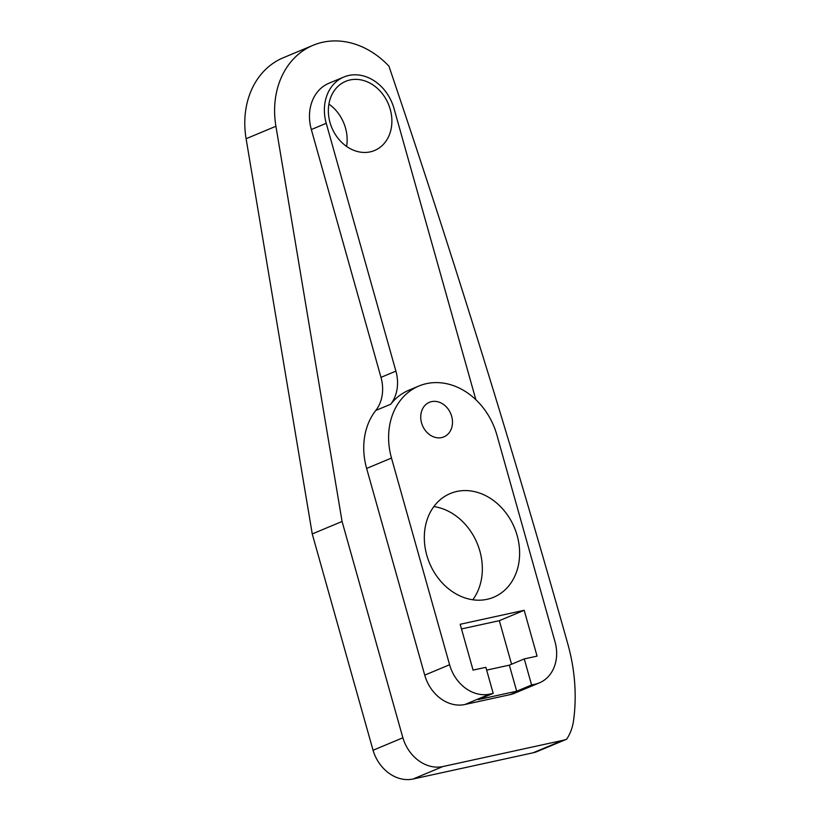 <?xml version="1.0" encoding="UTF-8"?>
<svg xmlns="http://www.w3.org/2000/svg" width="820" height="820" viewBox="0 0 820 820"><rect width="100%" height="100%" fill="white"/><g stroke="black" fill="none" stroke-linecap="round" stroke-linejoin="round"><path stroke-width="1.23" d="M342.073 521.479L275.92 126.26A83.291 68.142 -112.7 0 1 313.107 45.284L283.279 57.748A83.291 68.142 67.3 0 0 246.102 138.724L312.246 533.933L373.049 750.259L402.876 737.795L342.073 521.479L312.246 533.933M313.107 45.284A83.291 68.142 -112.7 0 1 388.946 66.184A9519.298 7788.206 67.3 0 1 567.788 643.884A167.7 137.207 -112.7 0 1 573.58 720.442A48.913 40.026 -112.7 0 1 566.62 739.23A37.474 30.658 -112.7 0 1 562.93 740.337L533.102 752.791L413.095 779A37.474 30.658 -112.7 0 1 373.049 750.259M472.802 599.779A56.221 45.992 67.3 0 0 477.127 543.229A56.221 45.992 67.3 0 0 433.862 506.575M533.102 752.791A37.474 30.658 -112.7 0 0 536.793 751.684L566.62 739.23M431.566 401.636A18.737 15.334 -112.7 0 1 451.256 414.992A18.737 15.334 -112.7 0 1 443.845 436.896A18.737 15.334 -112.7 0 1 441.672 437.583A18.737 15.334 -112.7 0 1 421.972 424.217A18.737 15.334 -112.7 0 1 429.393 402.312A18.737 15.334 -112.7 0 1 431.566 401.636M486.649 670.114L509.353 665.153L516.682 691.219L478.275 699.603L493.189 693.371L485.87 667.316L473.068 670.104L460.184 624.276L524.185 610.295L537.069 656.133L524.267 658.921L531.596 684.987L516.682 691.219M509.353 665.153L524.267 658.921M461.496 628.94L499.329 620.678L511.567 664.231M499.329 620.678L524.185 610.295M350.017 79.96A37.474 30.658 -112.7 0 1 389.408 106.692A37.474 30.658 -112.7 0 1 374.566 150.49A37.474 30.658 -112.7 0 1 370.23 151.864A37.474 30.658 -112.7 0 1 330.839 125.132A37.474 30.658 -112.7 0 1 345.681 81.334A37.474 30.658 -112.7 0 1 350.017 79.96M493.189 693.371L489.806 694.109A37.474 30.658 67.3 0 1 449.585 664.743L391.488 458.052A65.59 53.659 -112.7 0 1 418.907 386.025L408.965 390.176A65.59 53.659 67.3 0 0 390.679 404.25A37.474 30.658 67.3 0 0 395.896 371.132L326.237 123.307A42.158 34.491 -112.7 0 1 343.867 77.008A42.158 34.491 -112.7 0 1 348.756 75.471A42.158 34.491 -112.7 0 1 394.01 108.517L475.856 399.688M456.812 491.467A56.221 45.992 -112.7 0 1 515.903 531.555A56.221 45.992 -112.7 0 1 493.64 597.257A56.221 45.992 -112.7 0 1 487.131 599.307A56.221 45.992 -112.7 0 1 428.04 559.22A56.221 45.992 -112.7 0 1 450.303 493.517A56.221 45.992 -112.7 0 1 456.812 491.467M531.596 684.987L534.978 684.249A37.474 30.658 67.3 0 0 539.324 682.886A37.474 30.658 67.3 0 0 554.996 641.722L496.899 435.03A65.59 53.659 -112.7 0 0 426.502 383.637A65.59 53.659 -112.7 0 0 418.907 386.025M391.488 458.052L366.632 468.435L424.729 675.126A37.474 30.658 67.3 0 0 464.95 704.493L510.122 694.632A37.474 30.658 67.3 0 0 514.468 693.269L539.324 682.886M562.93 740.337L442.923 766.536A37.474 30.658 -112.7 0 1 402.876 737.795M366.632 468.435A65.59 53.659 -112.7 0 1 375.765 410.471A37.474 30.658 67.3 0 0 380.982 377.354L311.323 129.539A42.158 34.491 -112.7 0 1 328.963 83.24L343.867 77.008M328.912 104.089A37.474 30.658 -112.7 0 1 346.593 146.431M275.92 126.26L246.102 138.724M449.585 664.743L424.729 675.126M489.806 694.109L464.95 704.493M534.978 684.249L510.122 694.632M442.923 766.536L413.095 779M390.679 404.25L375.765 410.471M395.896 371.132L380.982 377.354M326.237 123.307L311.323 129.539"/></g></svg>
